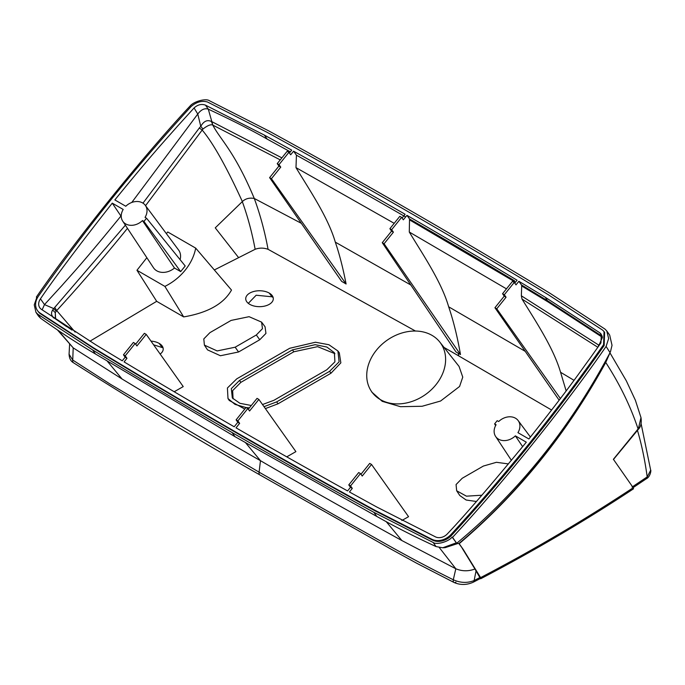 <?xml version="1.0" encoding="UTF-8"?>
<svg xmlns="http://www.w3.org/2000/svg" width="685" height="685" viewBox="0 0 685 685"><rect width="100%" height="100%" fill="white"/><g stroke="black" fill="none" stroke-linecap="round" stroke-linejoin="round"><path stroke-width="1.03" d="M551.622 410.041L458.659 355.866L458.231 353.246L455.987 351.944L382.264 242.687L384.097 243.749L460.483 354.547L458.231 353.246M360.969 474.26L369.703 463.411L371.535 464.464L408.551 516.678L401.847 520.514M286.767 456.852L295.894 451.629L258.879 399.423L257.046 398.362L248.312 409.219M135.656 344.178L144.381 333.321L146.213 334.383L183.229 386.588L174.204 391.751M156.677 301.323L136.957 270.267L164.888 286.399A48.652 38.36 -35.1 0 0 195.687 248.116L231.496 290.063C223.712 303.866 207.769 312.814 183.666 316.907L156.677 301.323L89.932 341.207M214.336 269.958L255.145 249.289C259.341 247.73 263.648 247.73 268.066 249.306L415.487 331.043M444.06 347.449L458.659 355.866M151 341.121A13.786 7.955 180 0 1 159.177 343.399A13.786 7.955 180 0 1 162.088 345.882A13.786 7.955 180 0 1 160.153 354.034M249.768 304.345A13.786 7.955 180 0 1 246.626 301.537A13.786 7.955 180 0 1 252.029 292.033A13.786 7.955 180 0 1 269.256 293.086A13.786 7.955 180 0 1 272.168 295.56A13.786 7.955 180 0 1 267.253 305.304A13.786 7.955 180 0 1 249.768 304.345M259.752 339.751L238.577 351.979L220.416 355.746L207.538 349.881L204.395 345.12L203.796 338.921L209.927 332.645L231.102 320.417L249.083 316.684L261.593 322.121L262.475 328.663L256.327 334.982L259.752 339.751L265.943 333.415L265.061 326.779L261.593 322.121M481.863 495.221L466.425 496.171L456.664 490.768L459.806 495.529L466.134 500.016L476.392 501.488M246.001 407.558L234.998 404.373L227.994 398.542L227.411 387.993L236.753 378.848L289.704 348.28L315.468 342.235L328.911 344.735L337.91 350.985L339.306 352.852L340.847 362.853L330.975 373.231L278.024 403.799L265.378 408.594M227.994 398.542L229.244 400.46L244.785 409.073M371.929 392.197L382.239 401.341L400.485 406.693L422.131 406.265L440.575 401.025L459.584 386.468L462.76 377.11L459.07 366.458M525.207 351.337L448.666 306.803C453.419 320.734 457.357 336.643 460.483 354.547M566.144 390.912L560.57 372.272C553.463 348.014 536.107 321.924 522.021 299.071L521.353 295.809L598.981 345.257L602.423 337.397M598.45 346.464L598.407 344.82M504.323 294.755L502.542 293.728L504.237 296.16L506.069 297.221L504.323 294.755L514.255 282.4L516.002 284.866L518.879 281.295L521.456 284.926A7546.859 5951.16 144.9 0 1 547.966 300.989L602.252 336.378M602.44 337.354L548.206 302.025L521.705 285.962L521.456 284.926M521.705 285.962L521.353 295.809M506.069 297.221L496.762 308.789L560.399 398.55M514.743 283.093L517.064 280.208A10757.865 8483.237 144.9 0 0 406.95 215.338L409.536 218.977A10757.865 8483.237 144.9 0 1 514.598 280.824M504.237 296.16L494.93 307.728L559.14 400.203M502.542 293.728L512.474 281.381L514.255 282.4M207.461 101.979C201.835 100.455 196.381 101.988 191.081 106.56C135.604 167.037 84.734 230.237 38.454 296.151A15.567 12.279 -35.1 0 0 37.427 310.51A15.567 12.279 -35.1 0 0 39.807 312.891L93.271 347.663A10349.99 8161.595 -35.1 0 0 232.729 430.266A10349.99 8161.595 -35.1 0 0 374.472 510.017L432.226 539.455A15.567 12.279 -35.1 0 0 451.115 534.403C506.6 473.797 557.419 410.572 603.562 344.709L604.059 331.591L602.612 330.119L547.872 294.447A10338.32 8152.391 -35.1 0 0 408.414 211.845A10338.32 8152.391 -35.1 0 0 266.671 132.094L207.461 101.979M602.201 336.181L599.837 332.824L601.31 334.306L600.951 342.86L589.674 358.812C580.734 370.799 570.913 386.032 528.88 438.974L517.946 432.655A13.786 10.866 -35.1 0 0 518.16 420.581A13.786 10.866 -35.1 0 0 498.68 421.532L497.19 420.676L494.604 423.887L496.094 424.743A13.786 10.866 -35.1 0 0 495.597 436.413A13.786 10.866 -35.1 0 0 515.36 435.865L522.664 446.68M599.837 332.824L545.431 297.376A7546.859 5951.16 144.9 0 0 518.879 281.295M382.264 242.687L391.572 231.119L389.885 228.687L391.657 229.706L401.59 217.359L403.337 219.825L406.95 215.338M402.078 218.053L405.118 214.277A10757.865 8483.237 144.9 0 0 293.582 151.179L296.434 155.195L295.988 167.628C309.166 189.471 328.081 217.128 335.308 242.148L410.812 284.994M335.308 242.148C339.366 253.878 342.962 267.826 346.096 284.001L271.44 178.699L269.607 177.638L278.915 166.07L277.228 163.638L287.161 151.291L288.933 152.318L290.68 154.784L293.582 151.179M146.213 334.383L136.914 345.951L135.159 343.485L125.227 355.832L126.973 358.298L125.141 357.236L122.264 360.815A7544.573 5949.353 144.9 0 1 95.712 344.735L41.297 309.277A9.727 7.672 144.9 0 1 39.816 307.796A9.727 7.672 144.9 0 1 40.449 298.831C54.415 278.161 78.347 246.266 112.263 203.137L123.197 209.456A13.786 10.866 -35.1 0 0 122.701 221.127A13.786 10.866 -35.1 0 0 142.463 220.579L143.953 221.435L146.539 218.224L145.049 217.368A13.786 10.866 -35.1 0 0 145.263 205.294A13.786 10.866 -35.1 0 0 125.783 206.245L114.849 199.926C152.652 153.414 167.243 137.985 177.535 126.177L194.069 107.947C197.76 104.625 201.57 103.7 205.5 105.156L264.341 135.091A7546.859 5951.16 144.9 0 1 291.724 150.143L289.421 153.003M126.973 358.298L124.079 361.903A10790.728 8509.147 144.9 0 0 234.193 426.772L237.806 422.285L239.639 423.339L236.025 427.834A10790.728 8509.147 144.9 0 0 347.56 490.931L350.463 487.326L352.296 488.388L349.418 491.958A7544.573 5949.362 144.9 0 0 376.801 507.02L435.651 536.963A9.727 7.672 145 0 0 447.442 533.803C464.875 515.42 491.162 484.877 526.303 442.185L515.36 435.865M604.059 331.591L604.632 332.413L604.136 345.523C557.992 411.385 507.174 474.619 451.689 535.216A15.567 12.279 144.9 0 1 432.8 540.277L375.046 510.83A10349.99 8161.595 144.9 0 1 233.302 431.079A10349.99 8161.595 144.9 0 1 93.845 348.477L40.381 313.704A15.567 12.279 144.9 0 1 38 311.324L37.427 310.51M37.812 314.218L35.945 312.3L38.548 316.153L40.689 318.328L37.812 314.218L92.629 349.941A10352.987 8163.967 -35.1 0 0 232.104 432.56A10352.987 8163.967 -35.1 0 0 373.882 512.329L433.177 542.486C436.525 545.063 448.469 541.835 452.109 537.057L456.698 543.291L459.07 543.547L463.171 549.353L458.813 543.479M35.945 312.3L34.25 304.868L36.853 297.307L36.356 297.076C80.265 233.097 149.467 149.304 189.959 106.158C193.692 101.354 206.057 98.109 209.464 100.746L268.794 130.912A10340.854 8154.394 -35.1 0 1 410.58 210.68A10340.854 8154.394 -35.1 0 1 550.072 293.308L604.915 329.048L606.756 330.915L608.64 338.578L606.097 346.413C573.97 393.421 507.765 478.224 452.537 537.357L452.109 537.057M456.261 542.845L442.733 547.777L436.02 546.57C414.168 536.449 395.202 526.825 379.113 517.723L376.767 516.43L373.882 512.329M458.128 543.419L445.147 547.649L442.733 547.777M439.308 547.563L455.816 568.764C462.032 571.358 468.412 571.436 474.945 569.012L462.264 548.368M401.907 540.568L455.816 568.764L453.299 579.758C405.246 555.878 377.247 538.812 350.009 523.897L259.084 472.171L110.157 384.131L72.738 360.045L69.074 354.248C69.305 358.435 70.769 361.269 73.492 362.759L73.492 362.759A4.213 2.646 -55.2 0 1 72.738 360.045L73.201 347.86L122.067 379.002C164.845 404.844 223.259 439.565 260.471 460.671C297.692 482.531 357.108 515.848 401.907 540.568L386.152 521.559M57.583 330.076L73.201 347.86L58.413 330.632M376.767 516.43L234.989 436.67L93.237 352.672C77.302 343.288 59.8 331.848 40.732 318.354L40.689 318.328M36.682 297.547L36.356 297.076M273.144 297.53L272.013 296.793L256.173 295.226L248.312 303.352M163.064 347.843L153.611 344.803M480.793 578.714C534.694 550.449 585.598 520.48 633.514 488.807L633.214 487.72C610.969 502.388 589.126 516.113 567.659 528.906C540.097 545.269 517.5 558.164 480.605 577.626L480.793 578.714L480.091 578.645M474.945 569.012L480.399 578.482L473.267 582.207A4.213 2.303 -117.4 0 0 474.131 580.546C467.367 583.226 460.423 582.969 453.299 579.758A4.213 2.201 -64.4 0 0 454.104 582.507L416.848 563.318L390.518 548.856L259.88 474.919A4.213 2.432 -60 0 1 259.084 472.171L260.471 460.671L245.607 442.784M463.171 549.353L480.605 577.626M480.202 577.378L474.131 580.546L476.084 570.768M633.214 487.72L613.392 459.292L638.086 428.964C630.577 406.359 619.797 384.191 605.745 362.459L610.052 352.647L606.097 346.413M458.95 543.496C517.954 493.491 566.829 433.091 605.574 362.288M452.537 537.357L456.698 543.291C518.913 491.59 570.031 428.039 610.052 352.647L606.208 361.046M609.676 335.076L612.03 345.326L610.429 351.884M640.989 417.593C641.751 422.962 640.817 426.926 638.206 429.469L640.989 417.593L635.389 400.271L626.338 380.843L609.975 352.869M459.164 543.693C518.151 493.679 567.009 433.262 605.745 362.459L607.107 359.103M605.917 362.142L606.199 361.038M641.083 423.561L650.681 470.227L647.197 476.897L632.058 487.052M637.307 429.863C641.494 444 644.705 459.113 646.957 475.185L647.197 476.897A4.213 2.62 -124.1 0 1 646.349 478.764L646.349 478.764C650.493 476.794 651.255 469.756 650.681 470.227M495.606 425.608L494.604 423.887M371.535 464.464L362.228 476.041L360.481 473.575L350.549 485.922L352.296 488.388M350.463 487.326L348.776 484.894L358.709 472.547L360.481 473.575M350.549 485.922L348.776 484.894M237.806 422.285L236.111 419.854L246.052 407.507L247.824 408.525L237.892 420.873L239.639 423.339M247.824 408.525L249.571 410.991L258.879 399.423M237.892 420.873L236.111 419.854M125.141 357.236L123.454 354.804L133.387 342.457L135.159 343.485M125.227 355.832L123.454 354.804M127.453 228.328A558.823 151.882 -54.8 0 1 56.701 310.596L75.153 332.088M125.381 225.185L54.749 307.394L56.701 310.596L55.254 312.634L55.408 318.679L53.07 317.532M146.847 257.706L136.957 270.267M183.666 316.907L164.888 286.399M195.687 248.116L167.748 231.984L166.378 233.636M122.701 221.127L153.466 267.724A15.37 12.116 -35.1 0 0 174.487 268.023L180.677 271.602L185.207 265.977L146.539 218.224M145.263 205.294L178.622 250.076A15.37 12.116 144.9 0 1 180.086 259.658M238.543 257.543L215.253 227.848L242.31 201.63L241.968 200.705C226.127 166.207 212.855 142.66 202.178 130.056L145.554 205.68M143.953 221.435L180.677 271.602M174.487 268.023L142.463 220.579M112.263 203.137L121.236 216.503M120.868 216.135C82.414 263.365 71.231 274.891 62.147 285.311L44.491 304.594L53.815 308.635L54.749 307.394M42.119 309.86L44.491 304.594L40.449 298.831M56.153 311.17L53.815 308.635L52.642 309.98C50.767 313.208 51.324 315.905 54.312 318.088L66.599 326.608M56.273 319.433L54.766 318.414M55.528 318.773L71.976 330.076M197.494 113.599L194.069 107.947M131.777 202.46L197.777 114.027C201.142 109.583 204.652 107.965 208.308 109.163C232.754 120.603 252.371 130.578 267.15 139.098L290.363 151.839M269.607 177.638L341.601 281.329L346.096 284.001M277.228 163.638L279 164.665L280.747 167.131L271.44 178.699M278.915 166.07L280.747 167.131M288.933 152.318L279 164.665M405.64 216.965A10757.865 8483.237 -35.1 0 0 296.442 155.204M389.885 228.687L399.817 216.332L401.59 217.359M391.572 231.119L393.404 232.172L391.657 229.706M448.666 306.803C441.431 281.655 422.508 253.964 409.279 232.027L409.536 218.977M393.404 232.172L384.097 243.749M268.066 249.306C264.727 231.325 260.129 214.379 254.281 198.47C249.434 197.554 245.435 198.607 242.31 201.63C247.576 216.186 251.78 231.676 254.923 248.098L255.145 249.289M301.314 223.31L254.281 198.47C234.39 150.88 220.056 139.363 212.821 125.107L211.442 121.519C207.315 119.507 203.762 121.117 200.773 126.331L202.965 129.037C207.324 125.646 210.492 124.285 212.47 124.97M202.965 129.037L202.178 130.056L199.318 128.001L200.773 126.331L197.777 114.027M199.318 128.001L142.977 203.162M280.251 159.879L212.821 125.107L208.308 109.163L205.5 105.156M394.192 223.327L295.988 167.628M515.454 282.203L409.784 220.022M506.463 288.856L409.279 232.027M494.93 307.728L496.762 308.789M256.327 334.982L235.152 347.209L238.577 351.979M235.152 347.209L217.145 350.934L204.404 345.12M456.664 490.768L456.064 484.56L462.195 478.284L483.37 466.057L496.437 462.298L508.458 463.925M330.975 373.231L329.605 371.321L276.654 401.889L278.024 403.799M276.654 401.889L264.016 406.676M249.391 407.875L246.18 407.584M337.91 350.985L339.101 361.843L329.605 371.321M251.301 405.503L239.93 403.302L232.326 397.968L231.316 388.609L239.502 380.44L292.452 349.872L315.134 344.675L326.848 347.038L334.383 352.715L334.922 361.834L326.848 369.737L273.906 400.305L262.501 404.535M233.08 398.875L232.652 390.621L240.872 382.35L239.502 380.44M292.452 349.872L293.822 351.782L240.872 382.35M293.822 351.782L317.566 346.653L334.956 353.683M376.365 350.258A42.162 33.248 144.9 0 1 439.804 342.063A42.162 33.248 144.9 0 1 425.274 394.688A42.162 33.248 144.9 0 1 370.842 390.45A42.162 33.248 144.9 0 1 366.835 372.897A42.162 33.248 144.9 0 1 376.365 350.258M574.013 380.321L560.57 372.272M597.877 347.286L522.021 299.071M39.807 312.891L40.381 313.704M93.845 348.477L93.271 347.663M233.302 431.079L232.729 430.266M375.046 510.83L374.472 510.017M432.8 540.277L432.226 539.455M451.115 534.403L451.689 535.216M604.136 345.523L603.562 344.709M436.062 546.596L433.177 542.486M107.331 361.218L122.067 379.002M95.506 354.051L92.629 349.941M234.989 436.67L232.104 432.56M269.256 293.086L272.013 296.793M159.177 343.399L161.934 347.107M455.927 582.147A4.213 2.201 -64.4 0 1 454.104 582.507C460.388 585.204 466.776 585.101 473.267 582.207M548.206 302.025L545.431 297.376M55.631 318.842L55.254 312.634L52.642 309.98M264.341 135.091L267.15 139.098M212.093 121.784L281.869 157.858M259.88 474.919C195.961 438.571 133.832 401.187 73.492 362.759M69.605 344.178L69.074 354.248M609.718 335.136L606.756 330.915M633.137 487.617L646.349 478.764M638.206 429.469L613.435 459.498M518.16 420.581L530.421 437.047M495.597 436.413L511.412 460.371M370.842 390.45L372.118 392.496M439.804 342.063L459.078 366.449"/></g></svg>
